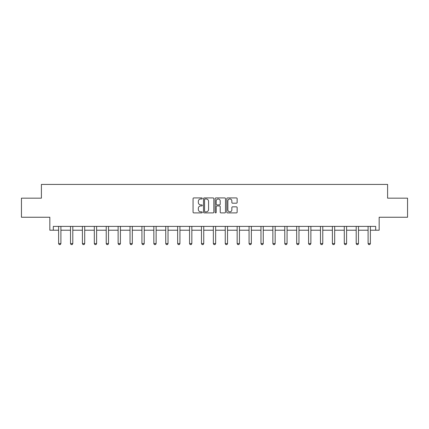 <?xml version="1.0" encoding="UTF-8"?>
<svg xmlns="http://www.w3.org/2000/svg" width="429" height="429" viewBox="0 0 429 429"><rect width="100%" height="100%" fill="white"/><g stroke="black" fill="none" stroke-linecap="round" stroke-linejoin="round"><path stroke-width="0.64" d="M202.29 198.445A0.526 0.526 0 0 0 201.769 197.925L193.811 197.925A0.751 0.751 0 0 0 193.061 198.67L193.061 212.151A0.751 0.751 0 0 0 193.811 212.902L201.769 212.902A0.526 0.526 0 0 0 202.29 212.376A0.526 0.526 0 0 0 201.769 211.851L200.74 211.851A2.397 2.397 0 0 1 198.343 209.459L198.343 208.333A2.397 2.397 0 0 1 200.74 205.936L201.769 205.936A0.526 0.526 0 0 0 202.29 205.411A0.526 0.526 0 0 0 201.769 204.89L200.74 204.89A2.397 2.397 0 0 1 198.343 202.493L198.343 201.367A2.397 2.397 0 0 1 200.74 198.97L201.769 198.97A0.526 0.526 0 0 0 202.29 198.445M53.309 230.212L53.309 226.394L375.691 226.394L375.691 230.212L379.166 230.212L379.166 217.24L407.55 217.24L407.55 198.166L387.596 198.166L387.596 184.427L41.404 184.427L41.404 198.166L21.45 198.166L21.45 217.24L49.834 217.24L49.834 230.212L58.612 230.212M236.39 203.201A0.751 0.751 0 0 0 237.14 202.456L237.14 198.67A0.751 0.751 0 0 0 236.39 197.925L227.552 197.925A0.751 0.751 0 0 0 226.802 198.67L226.802 212.151A0.751 0.751 0 0 0 227.552 212.902L236.39 212.902A0.751 0.751 0 0 0 237.14 212.151L237.14 207.582A0.751 0.751 0 0 0 236.39 206.837L232.609 206.837A0.751 0.751 0 0 0 231.858 207.582L231.858 209.851A2.006 2.006 0 0 1 229.853 211.851A2.006 2.006 0 0 1 227.853 209.851L227.853 200.976A2.006 2.006 0 0 1 229.853 198.97A2.006 2.006 0 0 1 231.858 200.976L231.858 202.456A0.751 0.751 0 0 0 232.609 203.201L236.39 203.201M213.846 198.67A0.751 0.751 0 0 0 213.095 197.925L204.258 197.925A0.751 0.751 0 0 0 203.507 198.67L203.507 212.151A0.751 0.751 0 0 0 204.258 212.902L213.095 212.902A0.751 0.751 0 0 0 213.846 212.151L213.846 198.67M215.905 197.925L224.742 197.925A0.751 0.751 0 0 1 225.493 198.67L225.493 212.151A0.751 0.751 0 0 1 224.742 212.902L220.962 212.902A0.751 0.751 0 0 1 220.211 212.151L220.211 206.687A0.751 0.751 0 0 0 219.46 205.936L216.951 205.936A0.751 0.751 0 0 0 216.205 206.687L216.205 212.376A0.526 0.526 0 0 1 215.68 212.902A0.526 0.526 0 0 1 215.154 212.376L215.154 198.67A0.751 0.751 0 0 1 215.905 197.925M60.902 230.212L70.512 230.212M72.801 230.212L82.416 230.212M84.706 230.212L94.321 230.212M96.611 230.212L106.226 230.212M108.516 230.212L118.125 230.212M120.415 230.212L130.03 230.212M132.32 230.212L141.935 230.212M144.224 230.212L153.839 230.212M156.129 230.212L165.744 230.212M168.029 230.212L177.644 230.212M179.933 230.212L189.548 230.212M191.838 230.212L201.453 230.212M203.743 230.212L213.358 230.212M215.642 230.212L225.257 230.212M227.547 230.212L237.162 230.212M239.452 230.212L249.067 230.212M251.356 230.212L260.971 230.212M263.256 230.212L272.871 230.212M275.161 230.212L284.776 230.212M287.065 230.212L296.68 230.212M298.97 230.212L308.585 230.212M310.875 230.212L320.484 230.212M322.774 230.212L332.389 230.212M334.679 230.212L344.294 230.212M346.584 230.212L356.199 230.212M358.488 230.212L368.098 230.212M370.388 230.212L375.691 230.212M205.083 198.97A0.526 0.526 0 0 0 204.558 199.496L204.558 211.331A0.526 0.526 0 0 0 205.083 211.851L206.167 211.851A2.397 2.397 0 0 0 208.564 209.459L208.564 201.367A2.397 2.397 0 0 0 206.167 198.97L205.083 198.97M220.211 201.013A2.006 2.006 0 0 0 218.205 199.008A2.006 2.006 0 0 0 216.205 201.013L216.205 204.14A0.751 0.751 0 0 0 216.951 204.89L219.46 204.89A0.751 0.751 0 0 0 220.211 204.14L220.211 201.013M60.988 226.394L60.934 226.56A0.761 0.761 0 0 0 60.902 226.791L60.902 243.581L60.328 244.573L59.181 244.573L58.612 243.581L58.612 226.791A0.761 0.761 0 0 0 58.575 226.56L58.521 226.394M58.612 243.581L60.902 243.581M72.892 226.394L72.839 226.56A0.761 0.761 0 0 0 72.801 226.791L72.801 243.581L72.233 244.573L71.085 244.573L70.512 243.581L70.512 226.791A0.761 0.761 0 0 0 70.479 226.56L70.426 226.394M70.512 243.581L72.801 243.581M84.797 226.394L84.744 226.56A0.761 0.761 0 0 0 84.706 226.791L84.706 243.581L84.132 244.573L82.99 244.573L82.416 243.581L82.416 226.791A0.761 0.761 0 0 0 82.379 226.56L82.33 226.394M82.416 243.581L84.706 243.581M96.697 226.394L96.648 226.56A0.761 0.761 0 0 0 96.611 226.791L96.611 243.581L96.037 244.573L94.895 244.573L94.321 243.581L94.321 226.791A0.761 0.761 0 0 0 94.283 226.56L94.23 226.394M94.321 243.581L96.611 243.581M108.601 226.394L108.548 226.56A0.761 0.761 0 0 0 108.516 226.791L108.516 243.581L107.942 244.573L106.794 244.573L106.226 243.581L106.226 226.791A0.761 0.761 0 0 0 106.188 226.56L106.135 226.394M106.226 243.581L108.516 243.581M120.506 226.394L120.452 226.56A0.761 0.761 0 0 0 120.415 226.791L120.415 243.581L119.847 244.573L118.699 244.573L118.125 243.581L118.125 226.791A0.761 0.761 0 0 0 118.093 226.56L118.039 226.394M118.125 243.581L120.415 243.581M132.411 226.394L132.357 226.56A0.761 0.761 0 0 0 132.32 226.791L132.32 243.581L131.746 244.573L130.604 244.573L130.03 243.581L130.03 226.791A0.761 0.761 0 0 0 129.998 226.56L129.944 226.394M130.03 243.581L132.32 243.581M144.31 226.394L144.262 226.56A0.761 0.761 0 0 0 144.224 226.791L144.224 243.581L143.651 244.573L142.508 244.573L141.935 243.581L141.935 226.791A0.761 0.761 0 0 0 141.897 226.56L141.843 226.394M141.935 243.581L144.224 243.581M156.215 226.394L156.161 226.56A0.761 0.761 0 0 0 156.129 226.791L156.129 243.581L155.555 244.573L154.408 244.573L153.839 243.581L153.839 226.791A0.761 0.761 0 0 0 153.802 226.56L153.748 226.394M153.839 243.581L156.129 243.581M168.12 226.394L168.066 226.56A0.761 0.761 0 0 0 168.029 226.791L168.029 243.581L167.46 244.573L166.313 244.573L165.744 243.581L165.744 226.791A0.761 0.761 0 0 0 165.707 226.56L165.653 226.394M165.744 243.581L168.029 243.581M180.024 226.394L179.971 226.56A0.761 0.761 0 0 0 179.933 226.791L179.933 243.581L179.36 244.573L178.217 244.573L177.644 243.581L177.644 226.791A0.761 0.761 0 0 0 177.611 226.56L177.558 226.394M177.644 243.581L179.933 243.581M191.924 226.394L191.876 226.56A0.761 0.761 0 0 0 191.838 226.791L191.838 243.581L191.264 244.573L190.122 244.573L189.548 243.581L189.548 226.791A0.761 0.761 0 0 0 189.511 226.56L189.462 226.394M189.548 243.581L191.838 243.581M203.829 226.394L203.775 226.56A0.761 0.761 0 0 0 203.743 226.791L203.743 243.581L203.169 244.573L202.027 244.573L201.453 243.581L201.453 226.791A0.761 0.761 0 0 0 201.416 226.56L201.362 226.394M201.453 243.581L203.743 243.581M215.733 226.394L215.68 226.56A0.761 0.761 0 0 0 215.642 226.791L215.642 243.581L215.074 244.573L213.926 244.573L213.358 243.581L213.358 226.791A0.761 0.761 0 0 0 213.32 226.56L213.267 226.394M213.358 243.581L215.642 243.581M227.638 226.394L227.584 226.56A0.761 0.761 0 0 0 227.547 226.791L227.547 243.581L226.973 244.573L225.831 244.573L225.257 243.581L225.257 226.791A0.761 0.761 0 0 0 225.225 226.56L225.171 226.394M225.257 243.581L227.547 243.581M239.538 226.394L239.489 226.56A0.761 0.761 0 0 0 239.452 226.791L239.452 243.581L238.878 244.573L237.736 244.573L237.162 243.581L237.162 226.791A0.761 0.761 0 0 0 237.124 226.56L237.076 226.394M237.162 243.581L239.452 243.581M251.442 226.394L251.389 226.56A0.761 0.761 0 0 0 251.356 226.791L251.356 243.581L250.783 244.573L249.64 244.573L249.067 243.581L249.067 226.791A0.761 0.761 0 0 0 249.029 226.56L248.976 226.394M249.067 243.581L251.356 243.581M263.347 226.394L263.293 226.56A0.761 0.761 0 0 0 263.256 226.791L263.256 243.581L262.687 244.573L261.54 244.573L260.971 243.581L260.971 226.791A0.761 0.761 0 0 0 260.934 226.56L260.88 226.394M260.971 243.581L263.256 243.581M275.252 226.394L275.198 226.56A0.761 0.761 0 0 0 275.161 226.791L275.161 243.581L274.592 244.573L273.445 244.573L272.871 243.581L272.871 226.791A0.761 0.761 0 0 0 272.839 226.56L272.785 226.394M272.871 243.581L275.161 243.581M287.157 226.394L287.103 226.56A0.761 0.761 0 0 0 287.065 226.791L287.065 243.581L286.492 244.573L285.349 244.573L284.776 243.581L284.776 226.791A0.761 0.761 0 0 0 284.738 226.56L284.69 226.394M284.776 243.581L287.065 243.581M299.056 226.394L299.002 226.56A0.761 0.761 0 0 0 298.97 226.791L298.97 243.581L298.396 244.573L297.254 244.573L296.68 243.581L296.68 226.791A0.761 0.761 0 0 0 296.643 226.56L296.589 226.394M296.68 243.581L298.97 243.581M310.961 226.394L310.907 226.56A0.761 0.761 0 0 0 310.875 226.791L310.875 243.581L310.301 244.573L309.153 244.573L308.585 243.581L308.585 226.791A0.761 0.761 0 0 0 308.548 226.56L308.494 226.394M308.585 243.581L310.875 243.581M322.865 226.394L322.812 226.56A0.761 0.761 0 0 0 322.774 226.791L322.774 243.581L322.206 244.573L321.058 244.573L320.484 243.581L320.484 226.791A0.761 0.761 0 0 0 320.452 226.56L320.399 226.394M320.484 243.581L322.774 243.581M334.77 226.394L334.717 226.56A0.761 0.761 0 0 0 334.679 226.791L334.679 243.581L334.105 244.573L332.963 244.573L332.389 243.581L332.389 226.791A0.761 0.761 0 0 0 332.352 226.56L332.303 226.394M332.389 243.581L334.679 243.581M346.67 226.394L346.621 226.56A0.761 0.761 0 0 0 346.584 226.791L346.584 243.581L346.01 244.573L344.868 244.573L344.294 243.581L344.294 226.791A0.761 0.761 0 0 0 344.256 226.56L344.203 226.394M344.294 243.581L346.584 243.581M358.574 226.394L358.521 226.56A0.761 0.761 0 0 0 358.488 226.791L358.488 243.581L357.915 244.573L356.767 244.573L356.199 243.581L356.199 226.791A0.761 0.761 0 0 0 356.161 226.56L356.108 226.394M356.199 243.581L358.488 243.581M370.479 226.394L370.425 226.56A0.761 0.761 0 0 0 370.388 226.791L370.388 243.581L369.819 244.573L368.672 244.573L368.098 243.581L368.098 226.791A0.761 0.761 0 0 0 368.066 226.56L368.012 226.394M368.098 243.581L370.388 243.581"/></g></svg>
